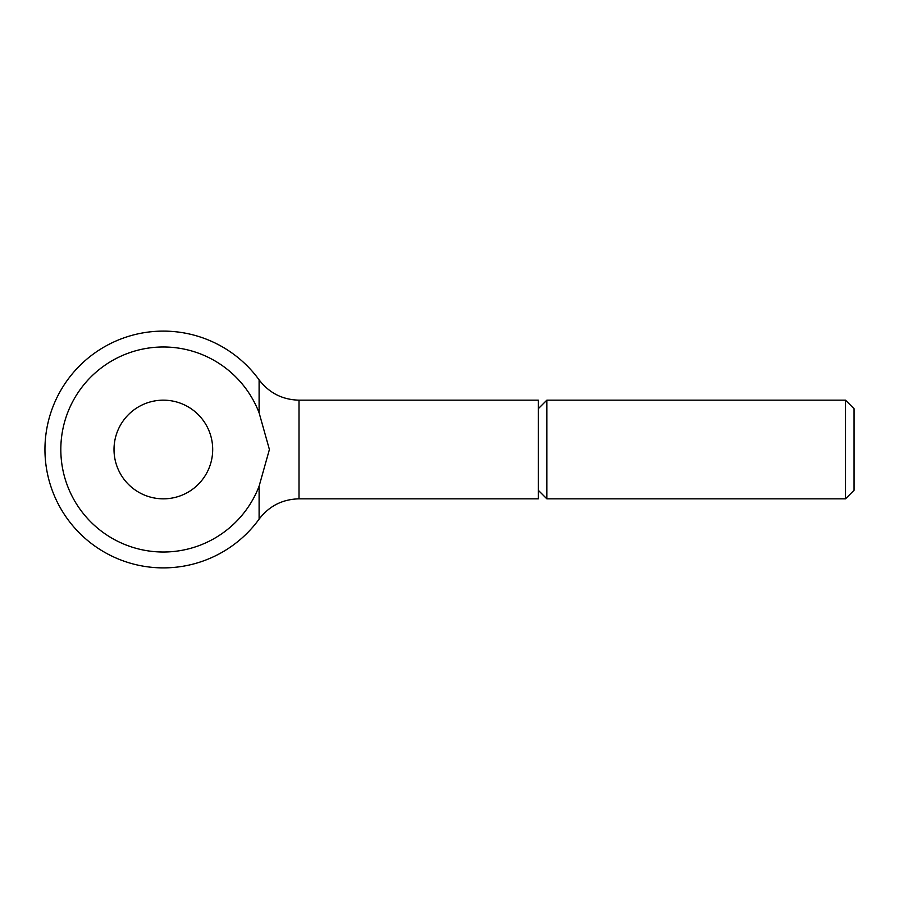 <?xml version="1.0" encoding="UTF-8"?>
<svg xmlns="http://www.w3.org/2000/svg" width="899" height="899" viewBox="0 0 899 899"><rect width="100%" height="100%" fill="white"/><g stroke="black" fill="none" stroke-linecap="round" stroke-linejoin="round"><path stroke-width="1.35" d="M538.299 408.708L546.85 400.167L845.51 400.167L854.05 408.708L854.05 490.292L845.51 498.833L546.85 498.833L538.299 490.292M845.51 400.167L845.51 498.833M546.85 400.167L546.85 498.833M259.103 412.81L259.103 379.85C269.161 392.987 282.466 399.752 299.007 400.167L538.299 400.167L538.299 498.833L299.007 498.833C282.466 499.237 269.161 506.013 259.103 519.15L259.103 486.19L269.408 449.5L259.103 412.81A102.542 102.542 0 0 0 60.817 449.5A102.542 102.542 0 0 0 259.103 486.19M114.016 449.5A49.333 49.333 0 0 1 163.36 400.167A49.333 49.333 0 0 1 212.692 449.5A49.333 49.333 0 0 1 163.36 498.833A49.333 49.333 0 0 1 114.016 449.5M299.007 400.167L299.007 498.833M259.103 379.85A118.41 118.41 0 0 0 44.95 449.5A118.41 118.41 0 0 0 259.103 519.15"/></g></svg>
